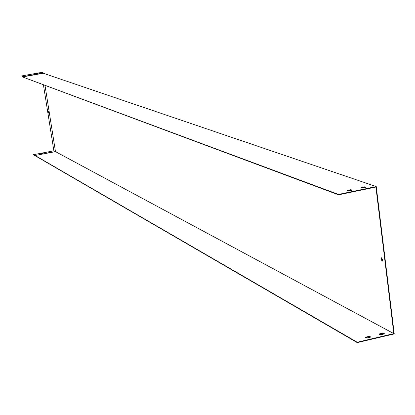 <?xml version="1.0" encoding="UTF-8"?>
<svg xmlns="http://www.w3.org/2000/svg" width="415" height="415" viewBox="0 0 415 415"><rect width="100%" height="100%" fill="white"/><g stroke="black" fill="none" stroke-linecap="round" stroke-linejoin="round"><path stroke-width="0.62" d="M370.455 337.105L368.951 336.767L365.563 337.644M384.264 333.873L382.739 333.536L379.377 334.397M35.379 155.869L357.242 342.608L394.25 333.919L376.234 186.563L43.305 73.253L22.493 76.941L338.469 194.417L338.521 194.817L375.907 187.041L393.835 333.619L357.196 342.225L357.242 342.608M45.022 85.532L55.48 151.625L35.099 155.516L357.196 342.225M35.099 155.516L33.387 154.712L35.135 155.916M365.61 337.156L365.49 337.556L367.068 337.976L370.367 337.203L370.481 336.804L368.904 336.383L365.61 337.156L365.657 337.54M379.414 333.919L379.305 334.314L380.897 334.734L384.181 333.966L384.29 333.572L382.692 333.152L379.414 333.919L379.466 334.303M55.48 151.625L393.835 333.619M380.98 259.193L382.215 261.227L382.485 259.925L381.893 258.172L381.385 257.782L380.98 259.193M347.173 190.428L347.225 190.827L350.587 190.132L351.982 190.252L352.117 189.961L350.535 189.733L347.039 190.718L348.621 190.947L351.982 190.252M361.325 187.902L364.655 187.207L366.061 187.326M22.493 76.941L338.521 194.817M362.731 188.016L366.206 187.035L364.603 186.812L361.263 187.502L361.138 187.793L362.731 188.016M338.469 194.417L376.234 186.563M382.298 261.149L381.349 259.11L381.52 257.814M364.655 187.207L364.603 186.812M361.309 187.896L361.263 187.502M382.739 333.536L382.692 333.152M30.3 74.996L28.749 75.214M38.076 73.616L36.536 73.829M48.394 112.19L48.763 113.202L48.431 111.365L48.394 112.19M55.423 151.636L53.877 150.806L33.387 154.712M43.445 84.945L53.877 150.806M41.391 153.996L40.976 153.763L43.191 153.654L41.391 153.996M49.095 152.528L48.674 152.295L50.464 151.952L50.889 152.186L49.095 152.528M42.978 153.726L41.215 153.898M50.677 152.258L48.918 152.429M48.56 111.5L48.846 113.025M22.415 76.713L43.43 72.988L41.671 72.392L20.75 76.095M43.305 73.253L43.43 72.988L43.482 73.31M28.396 75.084L30.617 74.908L28.396 75.084M37.988 73.388L36.178 73.704L38.024 73.595M350.587 190.132L350.535 189.733M368.951 336.767L368.904 336.383"/></g></svg>
